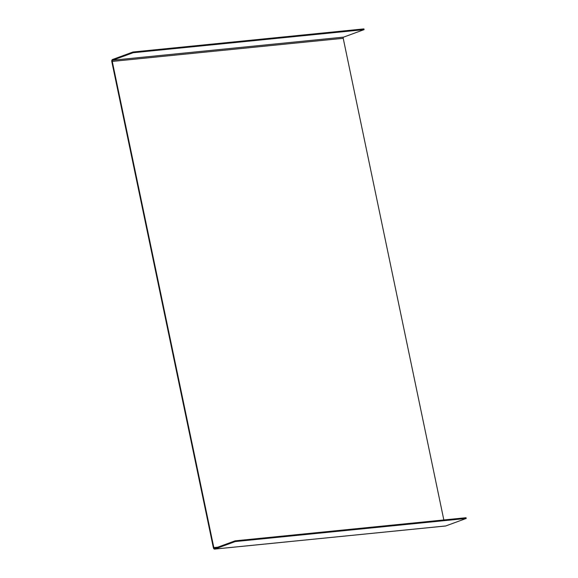 <?xml version="1.0" encoding="UTF-8"?>
<svg xmlns="http://www.w3.org/2000/svg" width="578" height="578" viewBox="0 0 578 578"><rect width="100%" height="100%" fill="white"/><g stroke="black" fill="none" stroke-linecap="round" stroke-linejoin="round"><path stroke-width="0.87" d="M466.2 518.459L466.049 517.729L235.087 540.835L214.64 548.334A0.997 0.643 -95.7 0 1 213.824 547.59L112.262 61.42A0.997 0.643 -95.7 0 1 112.674 60.228L133.121 52.735L132.969 52.006L112.522 59.498A1.748 1.127 -95.7 0 0 111.8 61.593L213.369 547.756A1.748 1.127 -95.7 0 0 214.619 549.1A1.748 1.127 -95.7 0 0 214.799 549.057L235.239 541.564L466.2 518.459L445.754 525.951A1.748 1.127 -95.7 0 1 445.573 525.994A1.748 1.127 -95.7 0 1 445.385 525.987M133.121 52.735L364.075 29.63L343.628 37.122A0.997 0.643 -95.7 0 0 343.216 38.314L443.839 519.954M235.087 540.835L235.239 541.564M132.969 52.006L363.923 28.9L364.075 29.63M214.799 549.057L445.754 525.951M213.824 547.59L217.74 547.193M112.262 61.42L343.216 38.314M112.674 60.228L343.628 37.122M214.619 549.1L445.573 525.994"/></g></svg>
